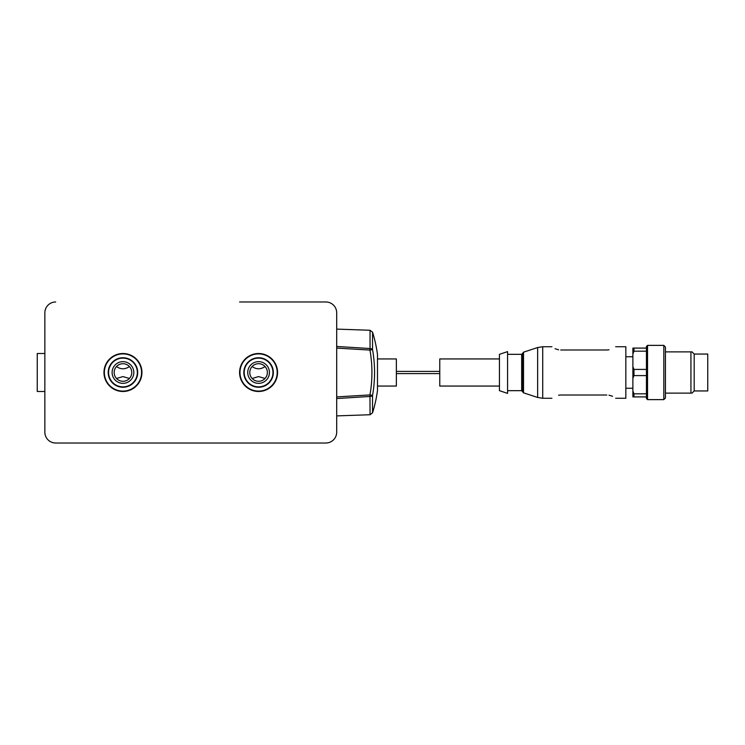 <?xml version="1.0" encoding="UTF-8"?>
<svg xmlns="http://www.w3.org/2000/svg" width="745" height="745" viewBox="0 0 745 745"><rect width="100%" height="100%" fill="white"/><g stroke="black" fill="none" stroke-linecap="round" stroke-linejoin="round"><path stroke-width="1.12" d="M239.592 301.976L325.844 301.976A10.849 10.849 0 0 1 336.693 312.826L336.693 432.175A10.849 10.849 0 0 1 325.844 443.024L55.698 443.024A10.849 10.849 0 0 1 44.849 432.175L44.849 430.005M336.693 432.175L336.693 430.005M325.844 301.976L277.568 301.976M44.849 432.175L44.849 312.826A10.849 10.849 0 0 1 55.698 301.976M336.693 314.995L336.693 312.826M336.693 396.908L369.958 394.915L372.547 395.381L372.547 412.832A135.618 135.618 0 0 0 377.482 390.51L377.482 354.49A135.618 135.618 0 0 0 372.547 332.168L372.547 349.619A131.492 131.492 0 0 1 372.547 395.381A2.71 1.537 180 0 1 370.051 396.461L336.693 398.538M258.58 353.512A18.988 18.988 0 0 1 275.026 381.989A18.988 18.988 0 0 1 242.134 381.989A18.988 18.988 0 0 1 258.58 353.512M336.693 346.462L370.051 348.539L369.958 350.085L336.693 348.092M372.547 412.832L370.051 414.732L369.958 394.915A128.857 128.857 0 0 0 369.958 350.085L372.547 349.619A2.71 1.537 180 0 0 370.051 348.539L370.051 330.268L336.693 329.104M258.58 361.651A10.849 10.849 0 0 1 267.976 377.929A10.849 10.849 0 0 1 249.184 377.929A10.849 10.849 0 0 1 258.58 361.651M122.962 361.651A10.849 10.849 0 0 1 132.359 377.929A10.849 10.849 0 0 1 113.566 377.929A10.849 10.849 0 0 1 122.962 361.651M129.416 378.469L122.962 376.588L116.499 378.469M116.499 366.531C120.811 369.539 125.113 369.539 129.416 366.531M265.043 378.469L258.58 376.588L252.117 378.469M252.117 366.531C256.429 369.539 260.731 369.539 265.043 366.531M122.962 363.709A8.791 8.791 0 0 1 130.58 376.896A8.791 8.791 0 0 1 115.345 376.896A8.791 8.791 0 0 1 122.962 363.709M258.58 363.709A8.791 8.791 0 0 1 266.198 376.896A8.791 8.791 0 0 1 250.963 376.896A8.791 8.791 0 0 1 258.58 363.709M44.849 314.995L44.849 312.826M55.698 443.024L239.592 443.024M277.568 443.024L325.844 443.024M122.962 353.512A18.988 18.988 0 0 1 139.408 381.989A18.988 18.988 0 0 1 106.516 381.989A18.988 18.988 0 0 1 122.962 353.512M122.962 353.894A18.606 18.606 0 0 1 139.073 381.803A18.606 18.606 0 0 1 106.852 381.803A18.606 18.606 0 0 1 122.962 353.894M122.962 357.74A14.76 14.76 0 0 1 135.739 379.876A14.76 14.76 0 0 1 110.176 379.876A14.76 14.76 0 0 1 122.962 357.74M122.962 358.122A14.379 14.379 0 0 1 135.413 379.689A14.379 14.379 0 0 1 110.511 379.689A14.379 14.379 0 0 1 122.962 358.122M258.58 353.894A18.606 18.606 0 0 1 274.691 381.803A18.606 18.606 0 0 1 242.47 381.803A18.606 18.606 0 0 1 258.58 353.894M258.58 357.74A14.76 14.76 0 0 1 271.366 379.876A14.76 14.76 0 0 1 245.794 379.876A14.76 14.76 0 0 1 258.58 357.74M258.58 358.122A14.379 14.379 0 0 1 271.031 379.689A14.379 14.379 0 0 1 246.129 379.689A14.379 14.379 0 0 1 258.58 358.122M609 395.185L612.558 396.275M606.849 395.008C618.871 398.78 618.871 398.78 606.849 395.008L560.743 395.008C548.72 398.78 548.72 398.78 560.743 395.008L558.592 395.185M560.743 349.992C548.72 346.22 548.72 346.22 560.743 349.992L606.849 349.992C618.871 346.22 618.871 346.22 606.849 349.992L608.991 349.815M665.434 351.882L692.021 351.882L694.191 354.052L694.191 390.948L692.021 393.118L690.932 393.118L690.932 351.882M665.434 393.118L690.932 393.118M663.814 399.627L663.814 345.373L665.434 347.002L665.434 397.998L663.814 399.627L647.535 399.627L646.446 398.538L646.446 396.908L632.887 396.908L632.887 391.078L633.976 393.816L646.446 393.816L646.446 376.858L646.446 392.55M663.814 345.373L647.535 345.373L646.446 346.462L646.446 376.858M633.976 348.092L633.976 351.184L632.887 353.922L632.887 348.092L646.446 348.092M633.976 351.184L646.446 351.184M632.887 353.922L632.887 366.67L633.976 369.408L646.446 369.408M633.976 369.408L633.976 375.592L646.446 375.592M633.976 375.592L632.887 378.33L632.887 391.078M694.191 354.052L707.75 354.052L707.75 390.948L694.191 390.948M615.668 346.732L625.837 346.732L625.837 398.268L615.668 398.268M551.924 398.268L542.723 398.268L537.648 397.458L523.511 392.82L521.677 390.669L507.578 390.669M558.592 349.815L555.034 348.725M632.887 366.67L632.887 378.33M633.976 393.816L633.976 396.908M646.446 393.816L646.446 396.908M377.492 358.941L396.368 358.941L396.368 386.059L377.492 386.059M439.764 373.59L396.368 373.59M499.439 358.941L439.764 358.941L439.764 386.059L499.439 386.059M499.439 354.331L499.439 390.669L507.578 393.388L507.578 351.612L499.439 354.331M632.887 388.229L625.837 388.229M44.849 353.512L37.25 353.512L37.25 391.488L44.849 391.488M647.535 345.373L647.535 399.627M551.924 346.732L542.723 346.732L542.723 398.268M507.578 354.331L521.677 354.331L521.677 390.669M521.677 354.331L522.767 353.242L522.767 391.768L522.767 353.26M522.767 353.214L523.511 352.18L523.511 392.82M523.511 352.18L537.648 347.543L537.648 397.458M370.051 414.732L336.693 415.896M377.492 390.296L377.492 354.704M370.051 330.268L372.547 332.168M439.764 371.41L396.368 371.41M537.648 347.543L542.723 346.732M632.887 356.771L625.837 356.771"/></g></svg>

